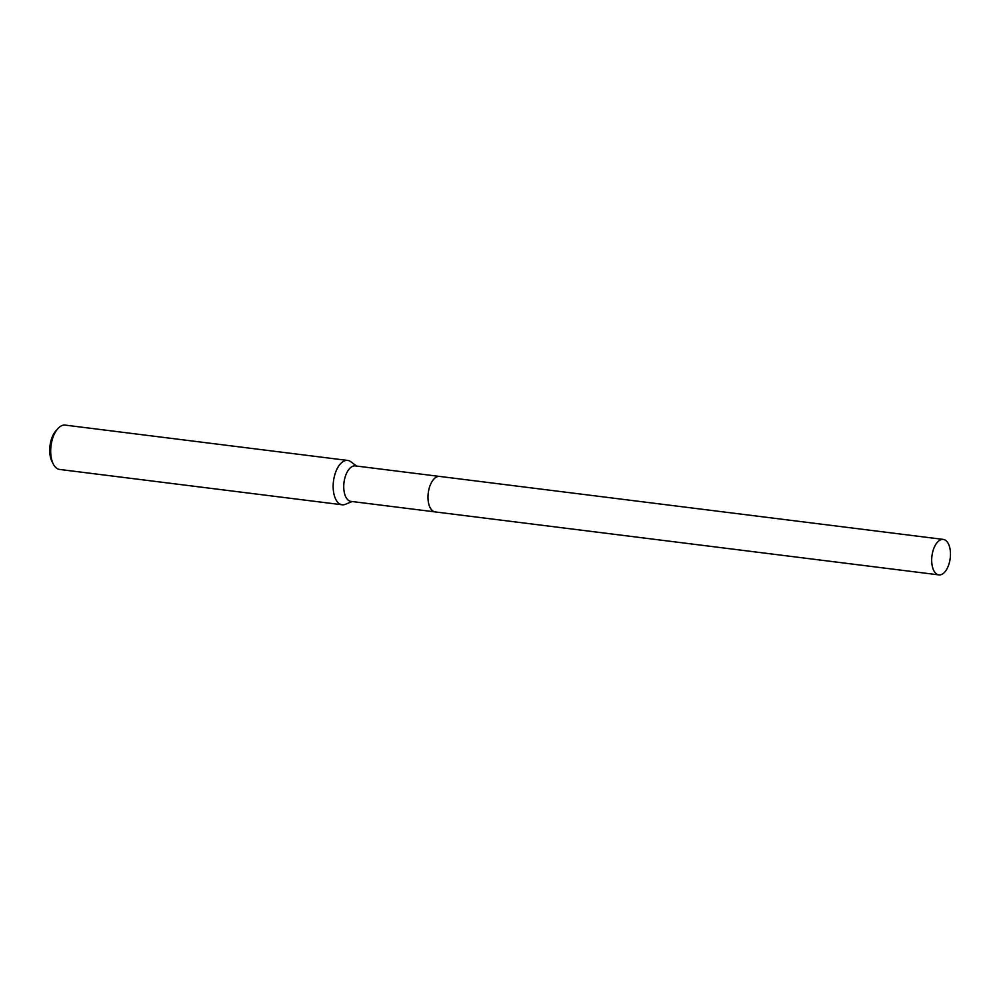 <?xml version="1.0" encoding="UTF-8"?>
<svg xmlns="http://www.w3.org/2000/svg" width="1000" height="1000" viewBox="0 0 1000 1000"><rect width="100%" height="100%" fill="white"/><g stroke="black" fill="none" stroke-linecap="round" stroke-linejoin="round"><path stroke-width="1.5" d="M439.338 476.4L355.363 465.9A17.875 9.2 97.1 0 0 344.1 481.788A17.875 9.2 97.1 0 0 350.2 501.225A17.875 9.2 97.1 0 0 350.925 501.375L434.9 511.875M356.65 466.062L350.737 461.7A22.338 11.5 97.1 0 0 348.587 460.625A22.338 11.5 97.1 0 0 347.675 460.438A22.338 11.5 97.1 0 0 333.612 480.288A22.338 11.5 97.1 0 0 341.225 504.588A22.338 11.5 97.1 0 0 342.137 504.775A22.338 11.5 97.1 0 0 345.412 504.3L352.212 501.525M347.675 460.438L65.2 425.112A22.338 11.5 97.1 0 0 57.787 428.713A22.338 11.5 97.1 0 0 53.35 464.15A22.338 11.5 97.1 0 0 58.75 469.263A22.338 11.5 97.1 0 0 59.662 469.45L342.137 504.775M57.787 428.713L55.875 430.863A19.363 9.975 97.1 0 0 52.025 461.587L53.35 464.15M432.638 480.6A17.875 9.2 97.1 0 0 429.438 506.15M436.287 477.137A17.875 9.213 97.1 0 0 428.25 493.025A17.875 9.213 97.1 0 0 432.125 510.412M932.15 554.587A17.875 9.2 97.1 0 0 938.863 574.888A17.875 9.2 97.1 0 0 950 559.712A17.875 9.2 97.1 0 0 943.288 539.412A17.875 9.2 97.1 0 0 932.15 554.587M943.288 539.412L439.6 476.425A17.875 9.213 97.1 0 0 428.45 491.613A17.875 9.213 97.1 0 0 435.163 511.912L938.863 574.888"/></g></svg>
